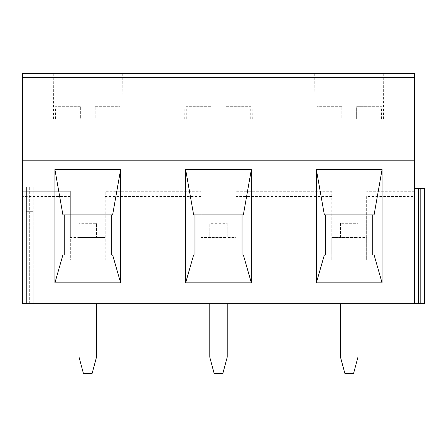 <?xml version="1.0" encoding="UTF-8"?>
<svg xmlns="http://www.w3.org/2000/svg" width="447" height="447" viewBox="0 0 447 447"><rect width="100%" height="100%" fill="white"/><g stroke="black" fill="none" stroke-linecap="round" stroke-linejoin="round"><path stroke-width="0.34" stroke-dasharray="2.23 1.68" d="M414.587 188.634L414.587 213.04L414.587 188.634L418.582 188.634L418.582 303.675L420.789 303.675L414.542 303.675L414.542 188.634L414.542 303.675L414.542 213.04L414.542 303.675L418.582 303.675L418.582 213.04L424.65 213.04L424.65 303.675L414.542 303.675M414.587 196.484L414.592 303.675L22.35 303.675L33.156 303.675L26.407 303.675L33.156 303.675L26.407 303.675L26.407 186.907L22.411 186.907L22.411 211.308L22.411 73.604L414.587 73.604L414.587 196.484L366.652 196.484L366.652 260.104L331.791 260.104L331.791 237.446L340.508 237.446L340.508 223.299L357.941 223.299L357.941 237.446L366.652 237.446L366.652 196.484M26.407 211.308L33.156 211.308L26.407 211.308L26.407 303.675L26.407 211.308M424.65 213.04L418.582 213.04L418.582 303.675M424.65 303.675L424.65 188.634L418.582 188.634M96.485 357.181L96.485 303.675L79.058 303.675L79.058 357.181L83.399 373.396L92.143 373.396L96.485 357.181M340.508 357.181L340.508 303.675L357.941 303.675L357.941 357.181L353.594 373.396L344.855 373.396L340.508 357.181M222.869 373.396L214.124 373.396L209.783 357.181L209.783 303.675L227.216 303.675L227.216 357.181L222.869 373.396M80.365 106.671L55.529 106.671L80.365 106.671L80.365 118.874L55.529 118.874L80.365 118.874L80.365 106.671M95.183 106.671L120.019 106.671L95.183 106.671L95.183 118.874L120.019 118.874L95.183 118.874L95.183 106.671M227.216 223.299L227.216 237.446L209.783 237.446L209.783 223.299L227.216 223.299L227.216 237.446L235.927 237.446L235.927 260.104L201.066 260.104L201.066 191.26L105.201 191.26L105.201 260.104L70.341 260.104L105.201 260.104L105.201 237.446L79.058 237.446L79.058 223.299L96.485 223.299L96.485 237.446L96.485 223.299M62.91 214.867L112.633 214.867M70.341 199.971L70.341 191.26L22.411 191.26L70.341 191.26L70.341 260.104L70.341 237.446L105.201 237.446L105.201 199.971L70.341 199.971L70.341 237.446L79.058 237.446L79.058 223.299M53.534 118.874L122.009 118.874L53.534 118.874L53.271 73.604L122.277 73.604L53.271 73.604M331.791 199.971L331.791 191.26L235.927 191.26L331.791 191.26L331.791 260.104L366.652 260.104L366.652 237.446L331.791 237.446L331.791 199.971L366.652 199.971M374.089 254.952L324.36 254.952M324.36 214.867L374.089 214.867M201.066 199.971L235.927 199.971L235.927 237.446L201.066 237.446L201.066 191.26L105.201 191.26L105.201 199.971M62.91 254.952L112.633 254.952M314.984 118.874L383.465 118.874L314.984 118.874L314.722 73.604L383.727 73.604L314.722 73.604M356.633 118.874L381.47 118.874L356.633 118.874L356.633 106.671L381.47 106.671L356.633 106.671L356.633 118.874M341.815 118.874L316.979 118.874L341.815 118.874L341.815 106.671L341.815 118.874M340.508 223.299L340.508 237.446L357.941 237.446L357.941 223.299M341.815 106.671L316.979 106.671L341.815 106.671M414.587 191.26L366.652 191.26L414.587 191.26M211.09 106.671L186.254 106.671L211.09 106.671L211.09 118.874L211.09 106.671M225.908 106.671L250.745 106.671L225.908 106.671L225.908 118.874L225.908 106.671M211.09 118.874L186.254 118.874L211.09 118.874M225.908 118.874L250.745 118.874L225.908 118.874M243.364 254.952L193.635 254.952M193.635 214.867L243.364 214.867M235.927 199.971L235.927 260.104L201.066 260.104L201.066 237.446L209.783 237.446L209.783 223.299M184.259 118.874L252.734 118.874L184.259 118.874L183.996 73.604L253.002 73.604L183.996 73.604M22.411 186.907L33.156 186.907L26.407 186.907L26.407 303.675M33.156 186.907L33.156 303.675L33.156 186.907M33.156 211.308L33.156 303.675L33.156 211.308M414.587 160.803L22.411 160.803M414.587 146.812L22.411 146.812M22.411 303.675L22.411 211.308M420.789 303.675L420.789 188.634M70.341 196.484L22.411 196.484M331.791 196.484L235.927 196.484M29.312 303.675L29.312 186.907L29.312 303.675M201.066 196.484L105.201 196.484M414.587 77.622L22.411 77.622M120.019 118.874L120.019 106.671M122.009 118.874L122.277 73.604M55.529 118.874L55.529 106.671M381.47 118.874L381.47 106.671M186.254 118.874L186.254 106.671M250.745 118.874L250.745 106.671M252.734 118.874L253.002 73.604M383.465 118.874L383.727 73.604M316.979 118.874L316.979 106.671"/><path stroke-width="0.67" d="M414.587 160.803L414.587 73.604L22.411 73.604L22.411 160.803L414.587 160.803L414.587 188.634L424.65 188.634L424.65 303.675L424.65 213.04M414.592 188.634L414.592 303.675L22.411 303.675L22.411 160.803M26.407 303.675L22.35 303.675L22.35 211.308L22.411 303.675M414.542 303.675L424.65 303.675M96.485 303.675L96.485 357.181L92.143 373.396L83.399 373.396L79.058 357.181L79.058 303.675L96.485 303.675M340.508 303.675L340.508 357.181L344.855 373.396L353.594 373.396L357.941 357.181L357.941 303.675L340.508 303.675M222.869 373.396L214.124 373.396L209.783 357.181L209.783 303.675L227.216 303.675L227.216 357.181L222.869 373.396M120.629 169.547L112.633 214.867L62.91 214.867L54.92 169.547L120.629 169.547L120.629 282.845L54.92 282.845L54.92 169.547M185.645 169.547L251.354 169.547L251.354 282.845L185.645 282.845L185.645 169.547L193.635 214.867L243.364 214.867L251.354 169.547M316.37 169.547L382.079 169.547L382.079 282.845L316.37 282.845L316.37 169.547L324.36 214.867L374.089 214.867L382.079 169.547M316.37 282.845L324.36 254.952L374.089 254.952L382.079 282.845M325.679 254.952L325.679 214.867M372.764 214.867L372.764 254.952M64.228 214.867L64.228 254.952M111.314 254.952L111.314 214.867M120.629 282.845L112.633 254.952L62.91 254.952L54.92 282.845M185.645 282.845L193.635 254.952L243.364 254.952L251.354 282.845M194.953 254.952L194.953 214.867M242.039 214.867L242.039 254.952M22.35 303.675L22.35 186.907L22.35 303.675M414.587 77.655L22.411 77.655M418.582 303.675L418.582 188.634M420.789 188.634L420.789 303.675"/></g></svg>

